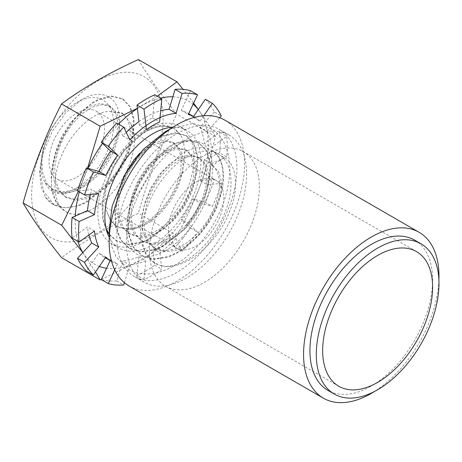<?xml version="1.0" encoding="UTF-8"?>
<svg xmlns="http://www.w3.org/2000/svg" width="462" height="462" viewBox="0 0 462 462"><rect width="100%" height="100%" fill="white"/><g stroke="black" fill="none" stroke-linecap="round" stroke-linejoin="round"><path stroke-width="0.35" stroke-dasharray="2.31 1.73" d="M97.378 233.027A92.972 53.679 -60 0 1 31.635 195.074A92.972 53.679 -60 0 1 97.378 81.208A92.972 53.679 -60 0 1 163.121 119.161A92.972 53.679 -60 0 1 97.378 233.027M138.386 59.563C148.048 75.964 160.857 94.19 176.819 114.235C160.857 145.426 148.048 178.442 138.386 213.282C124.03 219.785 110.424 226.721 97.569 234.09C84.789 241.522 72.777 249.376 61.527 257.652M52.362 191.332C49.347 189.397 46.985 186.567 45.282 182.837C40.107 174.087 39.68 162.37 44.006 147.684L50.156 130.925A52.246 30.163 -60 0 1 76.738 102.541A52.246 30.163 -60 0 1 113.687 123.874A52.246 30.163 -60 0 1 76.738 187.861A52.246 30.163 -60 0 1 52.362 191.332C59.581 194.843 68.018 194.225 77.668 189.466C99.786 178.996 119.768 145.801 119.658 122.026C120.628 97.609 102.281 87.162 81.705 99.677L65.714 112.768L52.085 131.635L42.989 153.32L39.796 174.601L41.245 187.11L45.495 197.251L53.413 204.545L65.333 207.865L79.239 205.55L86.527 202.339L107.727 185.591L119.652 169.976L128.488 152.581L133.437 135.141L134.072 119.398L130.4 106.936L122.834 99.007L112.185 96.419L99.555 99.469L92.897 103.043C59.217 122.291 37.745 188.819 61.498 208.397C52.264 197.107 52.68 173.833 63.167 152.085C73.239 130.267 93.099 112.075 108.818 111.475L122.615 113.404L130.977 123.804C138.617 137.439 133.108 163.6 119.467 183.408C106.058 203.563 86.099 215.95 71.57 214.004A63.057 36.406 -60 0 1 65.852 211.723A63.057 36.406 -60 0 1 61.498 208.397M76.738 102.541L81.705 99.677M128.996 285.938A95.755 55.284 120 0 0 176.871 281.196A95.755 55.284 120 0 0 239.426 196.818A95.755 55.284 120 0 0 224.746 120.085M414.645 240.125A86.746 50.081 -60 0 1 427.939 309.632A86.746 50.081 -60 0 1 371.269 386.076A86.746 50.081 -60 0 1 327.899 390.373M176.871 133.657A84.944 49.041 -60 0 1 219.34 129.447A84.944 49.041 -60 0 1 232.363 197.517A84.944 49.041 -60 0 1 176.871 272.372A84.944 49.041 -60 0 1 134.396 276.576A84.944 49.041 -60 0 1 121.379 208.506A84.944 49.041 -60 0 1 176.871 133.657M186.55 139.247A84.944 49.041 -60 0 1 229.025 135.037A84.944 49.041 -60 0 1 242.048 203.107A84.944 49.041 -60 0 1 186.55 277.957A84.944 49.041 -60 0 1 144.08 282.167A84.944 49.041 -60 0 1 131.058 214.097A84.944 49.041 -60 0 1 186.55 139.247M204.389 155.423A77.737 44.883 -60 0 1 243.255 151.576A77.737 44.883 -60 0 1 255.174 213.866A77.737 44.883 -60 0 1 204.389 282.374A77.737 44.883 -60 0 1 165.517 286.221A77.737 44.883 -60 0 1 153.603 223.931A77.737 44.883 -60 0 1 204.389 155.423M196.107 182.126A39.183 22.621 -60 0 1 215.702 180.186A39.183 22.621 -60 0 1 221.708 211.584A39.183 22.621 -60 0 1 196.107 246.113A39.183 22.621 -60 0 1 176.519 248.054A39.183 22.621 -60 0 1 170.513 216.655A39.183 22.621 -60 0 1 196.107 182.126M172.343 127.616A63.057 36.406 -60 0 1 173.238 128.107A63.057 36.406 -60 0 1 180.596 135.077C187.988 148.62 185.077 173.117 172.99 194.161C161.267 215.361 140.841 230.977 126.172 228.788L116.47 226.426L110.424 220.617L106.866 211.763C101.247 195.986 109.217 169.346 124.07 150.953C138.71 132.12 158.622 122.684 171.899 127.391C163.756 123.764 154.198 125.335 143.214 132.097L123.931 149.948L113.282 166.303L105.723 184.436L102.05 202.61L102.685 219.086L106.543 230.411M109.442 234.84L116.47 240.95L128.39 244.271L142.296 241.955L149.584 238.744L170.79 222.003L182.709 206.381L191.545 188.987L196.494 171.546L197.13 155.804L193.457 143.341L185.897 135.412L175.248 132.825L162.618 135.88L155.954 139.455L136.671 157.305L126.022 173.654L118.463 191.788L114.79 209.967L115.425 226.444L120.374 239.639L129.21 248.308L141.129 251.623L155.036 249.313L162.324 246.102L183.53 229.354L195.449 213.739L204.285 196.338L209.234 178.898L209.869 163.161L206.196 150.699L198.637 142.77L187.988 140.182L175.358 143.232L168.694 146.806L149.411 164.657L138.762 181.012L131.202 199.145L127.529 217.319L128.165 233.795L133.114 246.997L141.95 255.659L153.869 258.98L167.775 256.664L175.063 253.453C202.778 239.766 226.363 196.968 222.609 170.513C220.686 148.348 201.692 140.852 181.433 154.164L162.15 172.014L151.501 188.363L143.942 206.497L140.269 224.676L140.904 241.152L145.853 254.348L154.689 263.017L160.747 265.488A63.057 36.406 -60 0 1 155.024 263.207A63.057 36.406 -60 0 1 145.357 212.682A63.057 36.406 -60 0 1 186.55 157.115A63.057 36.406 -60 0 1 218.081 153.996C234.315 162.549 235.505 194.092 220.622 222.135C206.526 250.444 178.84 270.57 160.747 265.488C182.94 272.395 217.394 244.236 229.764 211.053C239.414 187.237 236.781 164.328 224.11 157.478L212.687 165.408L210.857 164.345L212.012 150.491L224.11 157.478M171.512 127.31L161.7 125.912L150.514 128.892L143.855 132.467L124.573 150.317L113.923 166.667L106.358 184.8L102.685 202.98L103.321 219.456L106.081 228.528M109.477 234.419L117.105 241.32L129.031 244.641L142.931 242.325L150.225 239.114L171.425 222.366L183.345 206.751L192.186 189.356L197.13 171.916L197.771 156.173L194.092 143.711L186.532 135.782L175.883 133.195L163.253 136.244L156.595 139.819L137.312 157.669L126.663 174.024L119.098 192.157L115.425 210.331L116.06 226.807L121.009 240.009L129.845 248.672L141.77 251.992L155.671 249.676L162.965 246.465L184.165 229.724L196.084 214.108L204.92 196.708L209.869 179.268L210.51 163.525L206.832 151.062L199.272 143.133L188.623 140.552L175.993 143.601L169.335 147.176L150.052 165.026L139.403 181.375L131.837 199.509L128.165 217.689L128.8 234.165L133.749 247.361L142.585 256.029L154.51 259.349L168.411 257.034L175.699 253.823C193 244.9 209.569 224.832 217.66 204.065C227.31 180.249 224.682 157.34 212.012 150.491M180.596 135.077L173.793 128.424L172.297 127.651M76.738 177.194A39.183 22.621 120 0 0 102.339 142.666A39.183 22.621 120 0 0 96.333 111.267A39.183 22.621 120 0 0 76.738 113.207A39.183 22.621 120 0 0 51.143 147.736A39.183 22.621 120 0 0 57.149 179.135A39.183 22.621 120 0 0 76.738 177.194M45.495 197.251A63.057 36.406 120 0 0 52.859 204.221A63.057 36.406 120 0 0 54.198 204.937C63.363 209.153 73.926 208.166 85.892 201.969L107.092 185.227L119.017 169.612L127.853 152.212L132.796 134.771L133.437 119.029L129.764 106.566L122.199 98.637L111.55 96.056L98.92 99.105L92.261 102.68L72.979 120.53L62.33 136.879L54.764 155.013L51.091 173.192L51.727 189.668L56.676 202.864L65.512 211.532L71.57 214.004M137.399 108.501A94.133 54.349 -60 0 1 141.713 105.85A94.133 54.349 -60 0 1 160.597 98.106M172.846 96.806A94.133 54.349 -60 0 1 193.104 104.198M198.29 109.563A94.133 54.349 -60 0 1 199.353 111.001A94.133 54.349 -60 0 1 199.353 187.861A94.133 54.349 -60 0 1 141.713 259.575A94.133 54.349 -60 0 1 106.566 268.278M79.325 191.921A94.133 54.349 -60 0 1 84.067 177.564A94.133 54.349 -60 0 1 87.982 168.359M102.449 143.318A94.133 54.349 -60 0 1 118.515 124.064M99.342 266.453A94.133 54.349 -60 0 1 84.067 254.423A94.133 54.349 -60 0 1 82.842 252.57M77.876 241.349A94.133 54.349 -60 0 1 75.289 216.025M45.282 182.837L52.096 189.258L61.769 191.99L73.025 190.211L84.829 184.13L96.084 174.382L105.758 161.954L112.959 148.1L117.048 134.211L117.683 121.685L114.871 111.781L108.945 105.509L100.543 103.511L90.564 106.029L80.03 112.844L70.045 123.325L61.648 136.492L55.723 151.08L52.911 165.702L53.546 178.967L57.635 189.605L64.836 196.616L74.509 199.347L85.765 197.569L97.569 191.487L108.824 181.739L118.497 169.311L125.699 155.457L129.787 141.568L130.423 129.042L127.61 119.138L121.685 112.861L108.818 111.475M44.006 147.684L41.909 160.816L42.637 172.667L46.726 183.31L53.927 190.321L63.6 193.047L74.856 191.268L86.66 185.193L97.921 175.439L107.588 163.017L114.79 149.162L118.878 135.274L119.514 122.742L116.701 112.844L110.776 106.566L102.379 104.568L92.394 107.086L81.866 113.9L71.881 124.382L63.485 137.549L57.554 152.137L54.741 166.759L55.376 180.024L59.465 190.662L66.667 197.672L76.34 200.404L87.595 198.625L99.399 192.544L110.661 182.796L120.328 170.368L127.529 156.514L131.618 142.625L132.253 130.099L130.977 123.804M54.198 204.937L43.549 191.153L39.796 170.796L42.481 150.774L50.156 130.925M438.9 279.972A95.755 55.284 -60 0 1 374.532 391.453M126.172 228.788L136.723 226.986L148.527 220.905L159.783 211.157L169.456 198.729L176.657 184.875L180.74 170.986L181.381 158.46L178.563 148.556L172.638 142.284L164.241 140.286L154.256 142.804L139.969 153.061M123.556 176.946L119.421 187.855L116.603 202.477L117.244 215.742L121.333 226.38L128.528 233.391L138.202 236.122L149.463 234.344L161.267 228.263L172.522 218.514L182.195 206.087L189.397 192.232L193.48 178.344L194.121 165.818L191.303 155.913L185.377 149.636L176.981 147.644L166.996 150.156L156.468 156.97L146.483 167.458L138.086 180.619L132.161 195.207L129.343 209.835L129.984 223.094L134.067 233.732L141.268 240.742L150.941 243.474L162.197 241.695L174.001 235.614L185.262 225.866L194.935 213.438L202.131 199.584L206.219 185.695L206.861 173.169L204.042 163.265L198.117 156.993L189.72 154.995L179.735 157.513L169.208 164.328L159.223 174.809L150.826 187.976L144.895 202.564L142.082 217.186L142.718 230.451L146.806 241.089L154.008 248.1L163.681 250.831L174.936 249.053L186.74 242.972L198.002 233.223L207.669 220.796L214.87 206.941L218.959 193.052L219.594 180.527L216.782 170.622L210.857 164.345M106.866 211.763L111.013 220.957L117.625 227.09L127.298 229.822L138.554 228.043L150.358 221.962L161.613 212.214L171.287 199.786L178.488 185.932L182.577 172.043L183.212 159.517L180.399 149.613L174.469 143.341L166.072 141.343L156.092 143.861L145.559 150.676L135.574 161.157L127.177 174.324L121.252 188.912L118.439 203.534L119.075 216.799L123.163 227.437L130.365 234.448L140.032 237.179L151.293 235.401L163.098 229.319L174.353 219.571L184.026 207.143L191.228 193.289L195.316 179.4L195.952 166.874L193.139 156.97L187.208 150.693L178.811 148.7L168.826 151.213L158.299 158.027L148.314 168.514L139.917 181.676L133.992 196.269L131.179 210.891L131.814 224.151L135.903 234.794L143.105 241.805L152.772 244.531L164.033 242.752L175.837 236.677L187.093 226.929L196.766 214.501L203.967 200.647L208.056 186.758L208.691 174.226L205.879 164.328L199.948 158.05L191.551 156.052L181.566 158.57L171.038 165.384L161.053 175.866L152.656 189.033L146.731 203.621L143.913 218.243L144.554 231.508L148.643 242.146L155.844 249.157L165.512 251.888L176.773 250.109L188.577 244.028L199.832 234.28L209.505 221.852L216.707 207.998L220.79 194.109L221.431 181.583L218.618 171.679L212.687 165.408M87.537 168.237L78.378 191.378M157.271 96.188L137.376 108.304M101.322 279.446L141.713 259.575C154.452 252.148 166.216 244.144 177.004 235.574C185.441 220.241 192.891 204.337 199.353 187.861C205.7 171.321 211.059 154.21 215.436 136.527C211.059 128.586 205.7 120.08 199.353 111.001L198.314 109.529M193.624 103.084L183.039 89.339M82.796 252.627L95.53 271.985M215.436 136.527L176.819 114.235M177.004 235.574L138.386 213.282M154.816 94.774L152.616 117.989A78.061 45.068 120 0 0 145.9 121.396A78.061 45.068 120 0 0 139.385 125.6L146.396 129.643M152.616 117.989L159.621 122.037M139.385 125.6L138.929 121.673A83.235 48.054 -60 0 1 160.684 110.816M205.359 99.295A105.122 60.689 -60 0 1 210.274 105.053A105.122 60.689 -60 0 1 214.264 111.971L221.275 116.02M220.23 142.215A105.122 60.689 -60 0 1 219.693 152.824L226.698 156.866A105.122 60.689 120 0 0 227.235 146.263A105.122 60.689 120 0 0 226.703 136.296L211.348 147.39L204.343 143.341L219.698 132.248A105.122 60.689 -60 0 1 220.23 142.215M210.274 190.881A105.122 60.689 -60 0 1 205.347 202.333L212.353 206.375A105.122 60.689 120 0 0 217.279 194.924A105.122 60.689 120 0 0 221.263 183.414L207.005 184.719L199.994 180.671L214.258 179.372A105.122 60.689 -60 0 1 210.274 190.881M183.067 238.005A105.122 60.689 -60 0 1 175.075 247.228L182.08 251.276A105.122 60.689 120 0 0 190.073 242.048A105.122 60.689 120 0 0 197.511 232.08L188.161 223.238L181.156 219.196L190.506 228.037A105.122 60.689 -60 0 1 183.067 238.005M145.9 270.963A105.122 60.689 -60 0 1 136.983 275.491L143.988 279.533A105.122 60.689 120 0 0 152.905 275.005A105.122 60.689 120 0 0 161.804 269.254L159.875 252.633L152.87 248.591L154.799 265.205A105.122 60.689 -60 0 1 145.9 270.963M136.983 275.491L138.762 256.71A83.235 48.054 -60 0 1 122.713 260.984L116.707 280.919A105.122 60.689 -60 0 1 108.732 280.919A105.122 60.689 -60 0 1 101.282 279.539M145.9 129.672A67.92 39.212 -60 0 1 179.862 126.311A67.92 39.212 -60 0 1 190.269 180.734A67.92 39.212 -60 0 1 145.9 240.587A67.92 39.212 -60 0 1 111.943 243.953A67.92 39.212 -60 0 1 101.53 189.524A67.92 39.212 -60 0 1 145.9 129.672M172.973 127.206A67.92 39.212 -60 0 1 186.867 130.353A67.92 39.212 -60 0 1 197.28 184.783A67.92 39.212 -60 0 1 152.905 244.635A67.92 39.212 -60 0 1 118.948 247.996A67.92 39.212 -60 0 1 109.275 237.543M190.517 90.725L181.289 110.401A83.235 48.054 -60 0 1 187.514 113.051A83.235 48.054 -60 0 1 193.029 117.215L193.509 116.511M181.289 110.401L188.3 114.443M194.814 117.261A83.235 48.054 -60 0 1 200.034 121.258L193.029 117.215M214.264 111.971L200.063 127.269A83.235 48.054 -60 0 1 204.343 143.341M200.063 127.269L207.068 131.312A83.235 48.054 -60 0 1 211.348 147.39M219.693 152.824L204.32 159.644A83.235 48.054 -60 0 1 199.994 180.671M204.32 159.644L211.325 163.687A83.235 48.054 -60 0 1 207.005 184.719M205.347 202.333L192.925 198.845A83.235 48.054 -60 0 1 181.156 219.196M192.925 198.845L199.93 202.893A83.235 48.054 -60 0 1 188.161 223.238M175.075 247.228L168.93 234.378A83.235 48.054 -60 0 1 152.87 248.591M168.93 234.378L175.935 238.421A83.235 48.054 -60 0 1 159.875 252.633M138.762 256.71L145.773 260.753A83.235 48.054 -60 0 1 129.724 265.026L122.713 260.984M110.158 260.608L110.51 259.863A83.235 48.054 -60 0 1 104.285 257.213A83.235 48.054 -60 0 1 98.776 253.049L86.44 270.969M110.51 259.863L117.515 263.912A83.235 48.054 -60 0 1 111.585 261.423M105.781 257.097L98.776 253.049M88.906 234.985A83.235 48.054 -60 0 1 87.457 226.917L72.101 238.011M94.467 230.965L87.457 226.917M90.442 194.398A83.235 48.054 -60 0 1 91.805 189.593L77.541 190.893M98.81 193.636L91.805 189.593M116.724 123.031L122.869 135.886A83.235 48.054 -60 0 1 126.27 132.392M122.869 135.886L129.874 139.934M117.515 263.912L114.709 269.895M124.394 282.715L129.724 265.026M145.773 260.753L143.988 279.533M175.935 238.421L182.08 251.276M199.93 202.893L212.353 206.375M211.325 163.687L226.698 156.866M207.068 131.312L219.687 117.723M203.84 115.725L200.034 121.258M116.707 280.919L123.718 284.962M154.799 265.205L161.804 269.254M190.506 228.037L197.511 232.08M214.258 179.372L221.263 183.414M219.698 132.248L226.703 136.296M170.218 129.048L192.666 123.51L210.32 128.084C215.465 131.098 219.629 135.262 222.811 140.581C227.391 148.423 229.701 157.698 229.753 168.411C229.793 175.785 228.823 183.466 226.848 191.441C224.099 202.437 219.745 213.173 213.779 223.637C202.916 242.359 189.605 256.422 173.839 265.829C164.38 271.327 155.024 274.053 145.778 274.012C139.576 273.92 133.888 272.395 128.707 269.444L116.216 256.947L111.66 246.385L109.488 234.234M165.188 250.849C183.264 240.789 201.888 215.921 208.824 191.805C211.977 181.046 213.08 171.437 212.139 162.976C210.603 152.518 207.115 145.882 201.669 143.064C195.426 139.039 186.146 140.24 173.839 146.679C157.582 155.804 140.667 176.836 132.588 198.695C122.528 224.751 125.843 248.446 137.353 254.464C143.601 258.489 152.882 257.288 165.188 250.849M229.025 135.037L219.34 129.447M416.51 251.599L243.255 151.576M116.47 240.95L117.105 241.32M129.21 248.308L129.845 248.672M141.95 255.659L142.585 256.029M173.238 128.107L173.793 128.424M185.897 135.412L186.532 135.782M198.637 142.77L199.272 143.133M96.333 111.267L215.702 180.186M52.859 204.221L53.413 204.545M122.199 98.637L122.834 99.007M65.512 211.532L65.852 211.723M52.096 189.258L53.927 190.321M108.945 105.509L110.776 106.566M64.836 196.616L66.667 197.672M121.679 112.861L122.615 113.404M57.149 179.135L176.519 248.054M154.689 263.017L155.024 263.207M338.773 386.249L165.517 286.221M144.08 282.167L134.396 276.576M39.796 170.796L39.796 174.601M172.638 142.284L174.469 143.341M128.528 233.391L130.365 234.448M185.377 149.636L187.208 150.693M141.268 240.742L143.105 241.805M198.117 156.993L199.948 158.05M154.008 248.1L155.844 249.157M116.47 226.426L117.625 227.09M186.867 130.353L179.862 126.311M188.646 113.698L187.514 113.051M105.296 257.796L104.285 257.213M118.948 247.996L111.943 243.953"/><path stroke-width="0.69" d="M95.53 271.985L100.144 279.949L61.527 257.652C45.565 237.612 32.756 219.386 23.1 202.98C32.756 168.145 45.565 135.129 61.527 103.933C72.777 95.657 84.789 87.803 97.569 80.371C110.424 73.002 124.03 66.066 138.386 59.563L177.004 81.855L157.271 96.188M419.149 232.322L224.746 120.085A95.755 55.284 120 0 0 176.871 124.827A95.755 55.284 120 0 0 114.316 209.211A95.755 55.284 120 0 0 128.996 285.938L323.394 398.175A95.755 55.284 -60 0 1 308.714 321.442A95.755 55.284 -60 0 1 371.269 237.064A95.755 55.284 -60 0 1 419.149 232.322A95.755 55.284 -60 0 1 438.9 279.972M374.532 391.453A95.755 55.284 -60 0 1 371.269 393.433A95.755 55.284 -60 0 1 323.394 398.175M377.639 248.094A86.746 50.081 120 0 0 320.969 324.538A86.746 50.081 120 0 0 334.269 394.051A86.746 50.081 120 0 0 377.639 389.755A86.746 50.081 120 0 0 434.309 313.311A86.746 50.081 120 0 0 421.015 243.797A86.746 50.081 120 0 0 377.639 248.094M334.269 394.051L327.899 390.373A86.746 50.081 -60 0 1 314.599 320.859A86.746 50.081 -60 0 1 371.269 244.421A86.746 50.081 -60 0 1 414.645 240.125L421.015 243.797M377.639 255.451A77.737 44.883 -60 0 1 416.51 251.599A77.737 44.883 -60 0 1 428.424 313.894A77.737 44.883 -60 0 1 377.639 382.397A77.737 44.883 -60 0 1 338.773 386.249A77.737 44.883 -60 0 1 326.853 323.954A77.737 44.883 -60 0 1 377.639 255.451M106.543 230.411L109.442 234.84M106.081 228.528L109.477 234.419M172.343 127.616A63.057 36.406 -60 0 0 171.899 127.391L171.685 127.293M172.297 127.651L171.512 127.31M160.597 98.106A94.133 54.349 -60 0 1 172.846 96.806M193.104 104.198A94.133 54.349 -60 0 1 198.29 109.563M87.982 168.359A94.133 54.349 -60 0 1 102.449 143.318M118.515 124.064A94.133 54.349 -60 0 1 137.399 108.501M82.842 252.57A94.133 54.349 -60 0 1 77.876 241.349M75.289 216.025A94.133 54.349 -60 0 1 79.325 191.921M106.566 268.278A94.133 54.349 -60 0 1 99.342 266.453M139.969 153.061L133.743 160.1L123.556 176.946M137.376 108.304L100.144 126.23L87.537 168.237M198.314 109.529L193.624 103.084M183.039 89.339L177.004 81.855M100.144 279.949L101.322 279.446M78.378 191.378L61.717 225.277L82.796 252.627M100.144 126.23L61.527 103.933M61.717 225.277L23.1 202.98M146.396 129.643A78.061 45.068 -60 0 1 152.905 125.439A78.061 45.068 -60 0 1 159.621 122.037L161.821 98.816A105.122 60.689 120 0 0 152.905 103.344A105.122 60.689 120 0 0 144.005 109.101L146.396 129.643M126.27 132.392A83.235 48.054 -60 0 1 138.929 121.673L137 105.059A105.122 60.689 -60 0 1 145.9 99.301A105.122 60.689 -60 0 1 154.816 94.774L161.821 98.816M137 105.059L144.005 109.101M183.067 89.345A105.122 60.689 -60 0 1 190.517 90.725L197.528 94.768A105.122 60.689 120 0 0 190.073 93.388A105.122 60.689 120 0 0 182.097 93.388L176.091 113.329L169.086 109.28L175.092 89.345A105.122 60.689 -60 0 1 183.067 89.345M219.687 117.723L221.275 116.02A105.122 60.689 120 0 0 217.279 109.096A105.122 60.689 120 0 0 212.364 103.344L203.84 115.725M110.158 260.608L101.282 279.539L108.287 283.581A105.122 60.689 120 0 0 115.743 284.967A105.122 60.689 120 0 0 123.718 284.962L124.394 282.715M93.445 275.011L86.44 270.969A105.122 60.689 -60 0 1 81.526 265.211A105.122 60.689 -60 0 1 77.535 258.293L84.54 262.335A105.122 60.689 120 0 0 88.537 269.259A105.122 60.689 120 0 0 93.445 275.011L105.781 257.097A83.235 48.054 -60 0 0 111.29 261.261L105.296 257.796M79.112 242.059L72.101 238.011A105.122 60.689 -60 0 1 71.57 228.043A105.122 60.689 -60 0 1 72.107 217.44L79.112 221.483A105.122 60.689 120 0 0 78.575 232.091A105.122 60.689 120 0 0 79.112 242.059L94.467 230.965A83.235 48.054 -60 0 0 98.747 247.037L84.54 262.335M84.546 194.935L77.541 190.893A105.122 60.689 -60 0 1 81.526 179.383A105.122 60.689 -60 0 1 86.452 167.931L93.457 171.974A105.122 60.689 120 0 0 88.537 183.426A105.122 60.689 120 0 0 84.546 194.935L98.81 193.636A83.235 48.054 -60 0 0 94.485 214.663L79.112 221.483M108.732 132.259A105.122 60.689 -60 0 1 116.724 123.031L123.729 127.079A105.122 60.689 120 0 0 115.743 136.302A105.122 60.689 120 0 0 108.299 146.269L117.648 155.111L110.643 151.068L101.294 142.227A105.122 60.689 -60 0 1 108.732 132.259M109.275 237.543A67.92 39.212 -60 0 1 152.905 133.72A67.92 39.212 -60 0 1 172.973 127.206M197.528 94.768L188.3 114.443A83.235 48.054 -60 0 1 194.525 117.094A83.235 48.054 -60 0 1 194.814 117.261M111.585 261.423A83.235 48.054 -60 0 1 111.29 261.261M77.535 258.293L91.736 242.995A83.235 48.054 -60 0 1 88.906 234.985M91.736 242.995L98.747 247.037M72.107 217.44L87.48 210.62A83.235 48.054 -60 0 1 90.442 194.398M87.48 210.62L94.485 214.663M86.452 167.931L98.874 171.414A83.235 48.054 -60 0 1 110.643 151.068M98.874 171.414L105.879 175.462A83.235 48.054 -60 0 1 117.648 155.111M123.729 127.079L129.874 139.934A83.235 48.054 -60 0 1 176.091 113.329M160.684 110.816A83.235 48.054 -60 0 1 169.086 109.28M193.509 116.511L205.359 99.295L212.364 103.344M105.879 175.462L93.457 171.974M114.709 269.895L108.287 283.581M101.294 142.227L108.299 146.269M175.092 89.345L182.097 93.388M109.488 234.234L109.275 229.117L112.179 206.087L125.248 173.891L143.376 149.295L165.188 131.699L170.218 129.048M194.525 117.094L188.646 113.698"/></g></svg>
